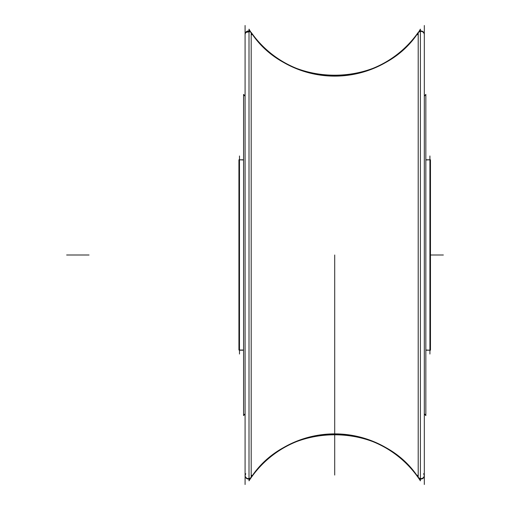 <?xml version="1.0" encoding="UTF-8"?>
<svg xmlns="http://www.w3.org/2000/svg" width="510" height="510" viewBox="0 0 510 510"><rect width="100%" height="100%" fill="white"/><g stroke="black" fill="none" stroke-linecap="round" stroke-linejoin="round"><path stroke-width="0.76" d="M245.087 34.329A3.36 3.36 0 0 1 250.282 31.512A3.36 3.36 0 0 0 245.087 34.329A3.36 3.36 0 0 1 250.282 31.512A3.36 3.36 0 0 0 245.087 34.329A3.36 3.36 0 0 1 250.282 31.512L245.61 32.519L245.087 34.329M251.207 32.41L251.188 32.379A3.36 3.36 0 0 1 251.194 32.398L251.194 477.602A102.064 102.064 0 0 1 418.206 477.602L418.206 32.398A3.36 3.36 0 0 1 418.206 32.391A3.36 3.36 0 0 0 418.206 32.398A102.064 102.064 0 0 1 251.194 32.398A3.36 3.36 0 0 0 251.188 32.379A3.36 3.36 0 0 1 251.194 32.398A102.064 102.064 0 0 0 418.206 32.398A3.36 3.36 0 0 0 418.206 32.398A102.064 102.064 0 0 1 251.194 32.398L251.194 477.602A102.064 102.064 0 0 1 418.206 477.602A102.064 102.064 0 0 0 251.194 477.602L251.194 32.398A3.36 3.36 0 0 0 251.188 32.379A3.36 3.36 0 0 1 251.194 32.398L251.194 477.602A102.064 102.064 0 0 1 418.206 477.602L418.206 32.398A3.36 3.36 0 0 1 418.206 32.391A3.36 3.36 0 0 0 418.206 32.398A102.064 102.064 0 0 1 251.194 32.398A102.064 102.064 0 0 0 418.206 32.398L418.206 477.602A102.064 102.064 0 0 0 251.194 477.602L251.194 32.398M250.282 478.488A3.36 3.36 0 0 1 245.087 475.671A3.36 3.36 0 0 0 250.282 478.488A3.36 3.36 0 0 1 245.087 475.671A3.36 3.36 0 0 0 250.282 478.488A3.36 3.36 0 0 1 245.087 475.671A3.36 3.36 0 0 0 250.282 478.488A3.36 3.36 0 0 1 245.087 475.671L245.75 473.669M245.087 34.763A3.36 3.353 0 0 1 248.446 31.41A3.36 3.353 0 0 1 251.806 34.763M245.087 475.237A3.36 3.353 0 0 0 248.446 478.59A3.36 3.353 0 0 0 251.806 475.237M245.087 25.5L245.087 484.5M245.087 96.262L243.563 94.739L245.087 95.944L245.08 414.056L243.563 415.58L245.087 414.056L245.08 95.937L245.08 414.063L245.08 95.944L243.563 94.42L243.563 415.58L245.087 413.737M424.314 413.737L425.837 415.261L424.314 414.05L425.837 415.58L424.314 414.05L424.32 95.937L424.314 414.056L424.32 95.944L424.32 414.056L425.837 415.58L425.837 94.42L424.314 96.262M424.314 25.5L424.314 484.5M419.118 31.512A3.36 3.36 0 0 1 424.314 34.329A3.36 3.36 0 0 0 419.118 31.512A3.36 3.36 0 0 1 424.314 34.329A3.36 3.36 0 0 0 419.118 31.512A3.36 3.36 0 0 1 424.314 34.329M423.651 473.669L424.314 475.671A3.36 3.36 0 0 1 419.118 478.488A3.36 3.36 0 0 0 424.314 475.671A3.36 3.36 0 0 1 419.118 478.488A3.36 3.36 0 0 0 424.314 475.671A3.36 3.36 0 0 1 419.118 478.488A3.36 3.36 0 0 0 424.314 475.671A3.36 3.36 0 0 1 419.118 478.488M417.594 34.763A3.36 3.353 0 0 1 420.954 31.41A3.36 3.353 0 0 1 424.314 34.763M417.594 475.237A3.36 3.353 0 0 0 420.954 478.59A3.36 3.353 0 0 0 424.314 475.237M420.393 29.599A102.064 101.86 0 0 1 249.007 29.599L249.007 480.401A102.064 101.86 0 0 1 420.393 480.401L420.393 29.153C384.266 90.544 285.147 90.557 249.007 29.153C285.147 90.557 384.266 90.544 420.393 29.153L420.393 29.599M425.837 159.974L430.472 159.783L430.472 350.217L425.837 350.217L429.917 350.217M425.837 350.217L430.472 350.217L425.837 350.026M429.917 155.977L429.917 354.023M239.483 155.977L239.483 354.023M243.563 350.026L238.929 350.026L238.929 159.783L243.563 159.974M251.723 476.429A3.36 3.36 0 0 0 251.806 475.671A3.36 3.36 0 0 1 251.723 476.429M334.7 255L334.7 475.059L334.7 255M66.644 255L89.046 255L66.644 255M430.472 255L443.356 255L430.472 255M417.594 475.581A3.36 3.36 0 0 0 417.677 476.429A3.36 3.36 0 0 1 417.594 475.581M420.393 480.847A102.064 102.064 0 0 0 249.007 480.847A102.064 102.064 0 0 1 420.393 480.847C384.266 419.456 285.147 419.443 249.007 480.847M424.32 95.937L425.837 94.42L424.314 95.95M425.837 159.783L429.917 159.783M239.483 159.783L243.563 159.783M239.483 350.217L243.563 350.217M251.806 34.329L251.723 33.571M245.087 414.056L243.563 415.58L245.087 414.056"/></g></svg>
